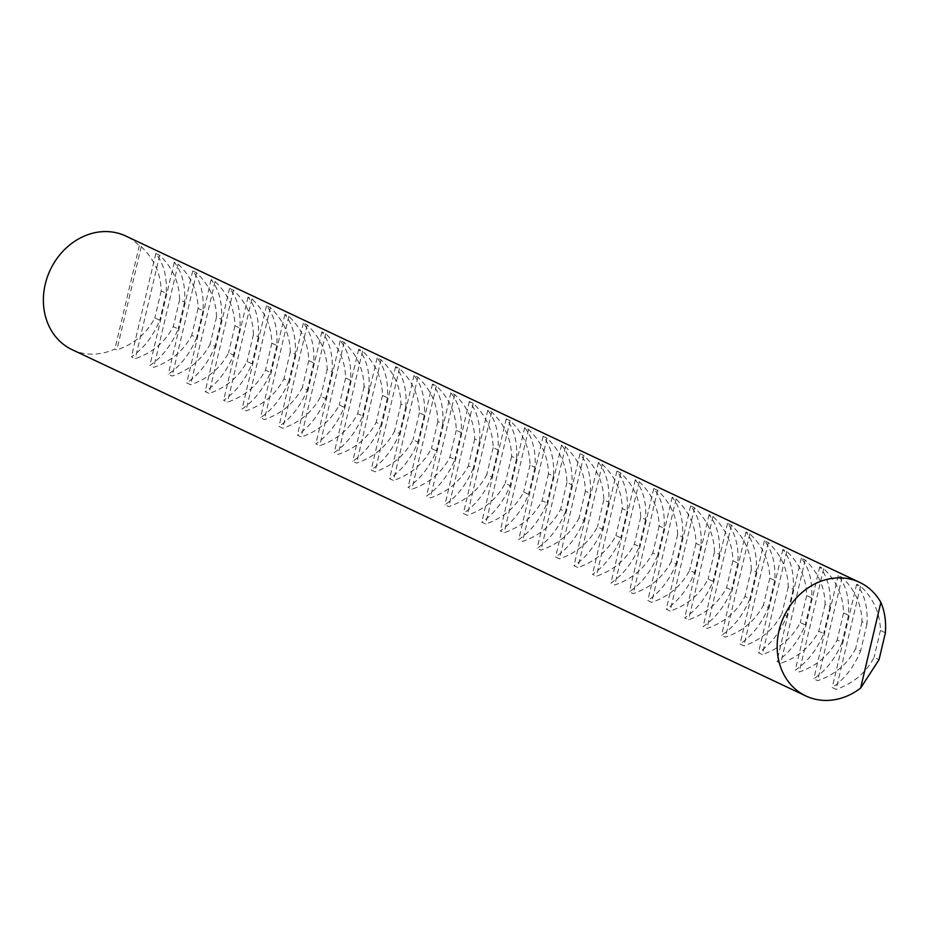 <?xml version="1.0" encoding="UTF-8"?>
<svg xmlns="http://www.w3.org/2000/svg" width="932" height="932" viewBox="0 0 932 932"><rect width="100%" height="100%" fill="white"/><g stroke="black" fill="none" stroke-linecap="round" stroke-linejoin="round"><path stroke-width="0.7" stroke-dasharray="4.66 3.5" d="M72.114 349.675A62.84 53.8 115.3 0 0 84.591 353.519A62.84 53.8 115.3 0 0 114.904 349.022L116.85 349.943C134.045 344.059 146.708 333.4 154.829 317.94L159.78 320.27C153.069 336.394 143.61 348.58 131.412 356.816L135.291 358.645C152.487 352.762 165.15 342.102 173.27 326.643L178.222 328.973C171.511 345.096 162.052 357.282 149.854 365.519L153.733 367.348C170.929 361.465 183.592 350.805 191.712 335.345L196.664 337.675C189.953 353.799 180.493 365.985 168.296 374.221L172.175 376.05C189.371 370.167 202.034 359.507 210.154 344.048L215.106 346.389C208.395 362.501 198.935 374.687 186.738 382.924L190.617 384.753C207.813 378.881 220.476 368.21 228.596 352.75L233.548 355.092C226.837 371.216 217.377 383.39 205.18 391.626L209.059 393.455C226.255 387.584 238.918 376.912 247.038 361.453L251.99 363.795C245.279 379.918 235.819 392.092 223.622 400.329L227.501 402.158C244.697 396.286 257.36 385.615 265.48 370.155L270.431 372.497C263.721 388.621 254.261 400.795 242.064 409.032L245.943 410.872C263.139 404.989 275.802 394.318 283.922 378.858L288.873 381.2C282.163 397.323 272.703 409.498 260.506 417.734L264.385 419.575C281.58 413.692 294.244 403.02 302.364 387.572L307.315 389.902C300.605 406.026 291.145 418.2 278.948 426.448L282.827 428.277C300.022 422.394 312.686 411.723 320.806 396.275L325.757 398.605C319.047 414.728 309.587 426.914 297.39 435.151L301.269 436.98C318.464 431.097 331.128 420.425 339.248 404.977L344.199 407.307C337.489 423.431 328.029 435.617 315.832 443.853L319.711 445.682C336.906 439.799 349.57 429.128 357.69 413.68L362.641 416.01C355.931 432.133 346.471 444.319 334.273 452.556L338.153 454.385C355.348 448.502 368.012 437.842 376.132 422.382L381.083 424.712C374.373 440.836 364.913 453.022 352.715 461.258L356.595 463.088C373.79 457.204 386.454 446.545 394.574 431.085L399.525 433.415C392.815 449.539 383.355 461.724 371.157 469.961L375.037 471.79C392.232 465.907 404.896 455.247 413.016 439.788L417.967 442.129C411.257 458.241 401.797 470.427 389.599 478.664L393.479 480.493C410.674 474.621 423.338 463.95 431.458 448.49L436.409 450.832C429.699 466.955 420.239 479.13 408.041 487.366L411.921 489.195C429.116 483.324 441.78 472.652 449.9 457.193L454.851 459.534C448.141 475.658 438.681 487.832 426.483 496.069L430.363 497.898C447.558 492.026 460.222 481.355 468.342 465.895L473.293 468.237C466.583 484.36 457.123 496.535 444.925 504.771L448.805 506.6C466 500.729 478.664 490.057 486.784 474.598L491.735 476.939C485.024 493.063 475.565 505.237 463.367 513.474L467.247 515.314C484.442 509.431 497.106 498.76 505.226 483.312L510.177 485.642C503.466 501.765 494.018 513.94 481.809 522.188L485.688 524.017C502.884 518.134 515.547 507.462 523.679 492.014L528.619 494.344C521.908 510.468 512.46 522.642 500.251 530.89L504.13 532.72C521.326 526.836 533.989 516.165 542.121 500.717L547.061 503.047C540.35 519.171 530.902 531.357 518.693 539.593L522.572 541.422C539.768 535.539 552.431 524.867 560.563 509.42L565.503 511.75C558.792 527.873 549.344 540.059 537.135 548.296L541.014 550.125C558.221 544.241 570.873 533.582 579.005 518.122L583.945 520.452C577.234 536.576 567.786 548.762 555.577 556.998L559.456 558.827C576.663 552.944 589.315 542.284 597.447 526.825L602.387 529.155C595.676 545.278 586.228 557.464 574.019 565.701L577.898 567.53C595.105 561.647 607.757 550.987 615.889 535.527L620.828 537.857C614.118 553.981 604.67 566.167 592.461 574.403L596.352 576.232C613.547 570.349 626.199 559.689 634.331 544.23L639.27 546.571C632.56 562.683 623.112 574.869 610.914 583.106L614.794 584.935C631.989 579.063 644.641 568.392 652.773 552.932L657.712 555.274C651.002 571.398 641.554 583.572 629.356 591.808L633.236 593.637C650.431 587.766 663.083 577.094 671.215 561.635L676.154 563.976C669.444 580.1 659.996 592.274 647.798 600.511L651.678 602.34C668.873 596.468 681.525 585.797 689.657 570.337L694.608 572.679C687.886 588.803 678.438 600.977 666.24 609.213L670.12 611.054C687.315 605.171 699.967 594.5 708.099 579.052L713.05 581.382C706.328 597.505 696.88 609.679 684.682 617.916L688.562 619.757C705.757 613.873 718.421 603.202 726.541 587.754L731.492 590.084C724.781 606.208 715.322 618.382 703.124 626.63L707.004 628.459C724.199 622.576 736.863 611.905 744.983 596.457L749.934 598.787C743.223 614.91 733.764 627.096 721.566 635.333L725.446 637.162C742.641 631.279 755.304 620.607 763.424 605.159L768.376 607.489C761.665 623.613 752.206 635.799 740.008 644.035L743.887 645.864C761.083 639.981 773.746 629.321 781.866 613.862L786.818 616.192C780.107 632.315 770.648 644.501 758.45 652.738L762.329 654.567C779.525 648.684 792.188 638.024 800.308 622.564L805.26 624.894C798.549 641.018 789.089 653.204 776.892 661.44L780.771 663.269C797.967 657.386 810.63 646.726 818.75 631.267L823.702 633.597C816.991 649.721 807.531 661.906 795.334 670.143L799.213 671.972C816.409 666.089 829.072 655.429 837.192 639.969L842.144 642.311C835.433 658.423 825.973 670.609 813.776 678.846L817.655 680.675C834.851 674.803 847.514 664.132 855.634 648.672L860.586 651.014C853.875 667.137 844.415 679.312 832.218 687.548L836.097 689.377C853.293 683.506 865.956 672.834 874.076 657.375L879.027 659.716M885.4 632.746L880.449 630.416C880.064 613.151 873.412 598.379 860.516 586.1L856.636 584.271C864.535 594.185 867.983 607.443 866.958 624.044L862.007 621.714C861.622 604.449 854.97 589.676 842.074 577.397L838.194 575.557C846.093 585.482 849.541 598.74 848.516 615.341L843.565 613C843.18 595.734 836.528 580.962 823.632 568.695L819.752 566.854C827.651 576.78 831.099 590.038 830.074 606.639L825.123 604.297C824.738 587.032 818.086 572.26 805.19 559.981L801.31 558.152C809.209 568.077 812.657 581.335 811.632 597.936L806.681 595.595C806.297 578.329 799.644 563.557 786.748 551.278L782.868 549.449C790.767 559.375 794.215 572.632 793.19 589.234L788.239 586.892C787.855 569.627 781.202 554.855 768.306 542.575L764.415 540.746C772.325 550.672 775.774 563.93 774.748 580.531L769.797 578.19C769.413 560.924 762.76 546.152 749.852 533.873L745.973 532.044C753.883 541.97 757.332 555.227 756.306 571.817L751.355 569.487C750.971 552.222 744.318 537.449 731.41 525.17L727.531 523.341C735.441 533.255 738.89 546.525 737.864 563.114L732.913 560.784C732.529 543.519 725.877 528.747 712.968 516.468L709.089 514.639C716.999 524.553 720.448 537.822 719.422 554.412L714.471 552.082C714.087 534.817 707.435 520.044 694.526 507.765L690.647 505.936C698.557 515.85 702.006 529.108 700.981 545.709L696.029 543.379C695.645 526.114 688.993 511.342 676.084 499.063L672.205 497.234C680.115 507.148 683.564 520.405 682.539 537.007L677.587 534.677C677.203 517.411 670.551 502.639 657.643 490.36L653.763 488.531C661.673 498.445 665.11 511.703 664.097 528.304L659.145 525.974C658.749 508.709 652.109 493.937 639.201 481.658L635.321 479.817C643.231 489.743 646.668 503 645.655 519.602L640.703 517.272C640.307 499.995 633.667 485.234 620.759 472.955L616.879 471.114C624.789 481.04 628.226 494.298 627.213 510.899L622.261 508.557C621.865 491.292 615.225 476.52 602.317 464.241L598.437 462.412C606.348 472.338 609.784 485.595 608.771 502.197L603.819 499.855C603.423 482.59 596.783 467.817 583.875 455.538L579.995 453.709C587.906 463.635 591.342 476.893 590.317 493.494L585.378 491.152C584.981 473.887 578.341 459.115 565.433 446.836L561.553 445.007C569.464 454.933 572.9 468.19 571.875 484.791L566.936 482.45C566.539 465.185 559.899 450.412 546.991 438.133L543.111 436.304C551.022 446.23 554.458 459.488 553.433 476.089L548.494 473.747C548.098 456.482 541.457 441.71 528.549 429.431L524.669 427.602C532.58 437.516 536.017 450.785 534.991 467.375L530.052 465.045C529.656 447.779 523.015 433.007 510.107 420.728L506.227 418.899C514.138 428.813 517.575 442.083 516.549 458.672L511.61 456.342C511.214 439.077 504.573 424.305 491.665 412.026L487.786 410.197C495.696 420.111 499.133 433.368 498.107 449.97L493.168 447.64C492.772 430.374 486.131 415.602 473.223 403.323L469.344 401.494C477.254 411.408 480.691 424.666 479.665 441.267L474.726 438.937C474.33 421.672 467.689 406.9 454.781 394.62L450.902 392.791C458.812 402.706 462.249 415.963 461.224 432.565L456.284 430.235C455.888 412.969 449.247 398.197 436.339 385.918L432.46 384.089C440.37 394.003 443.807 407.261 442.782 423.862L437.842 421.532C437.446 404.267 430.805 389.494 417.897 377.215L414.018 375.375C421.928 385.3 425.365 398.558 424.34 415.159L419.388 412.818C419.004 395.552 412.363 380.78 399.455 368.501L395.576 366.672C403.486 376.598 406.923 389.856 405.898 406.457L400.946 404.115C400.562 386.85 393.91 372.078 381.013 359.799L377.134 357.97C385.044 367.895 388.481 381.153 387.456 397.754L382.504 395.413C382.12 378.147 375.468 363.375 362.571 351.096L358.692 349.267C366.602 359.193 370.039 372.45 369.014 389.052L364.062 386.71C363.678 369.445 357.026 354.673 344.129 342.393L340.25 340.564C348.16 350.49 351.597 363.748 350.572 380.349L345.621 378.008C345.236 360.742 338.584 345.97 325.687 333.691L321.808 331.862C329.707 341.788 333.155 355.045 332.13 371.635L327.179 369.305C326.794 352.04 320.142 337.267 307.245 324.988L303.366 323.159C311.265 333.073 314.713 346.343 313.688 362.932L308.737 360.602C308.352 343.337 301.7 328.565 288.804 316.286L284.924 314.457C292.823 324.371 296.271 337.64 295.246 354.23L290.295 351.9C289.91 334.635 283.258 319.862 270.362 307.583L266.482 305.754C274.381 315.668 277.829 328.926 276.804 345.527L271.853 343.197C271.468 325.932 264.816 311.16 251.92 298.881L248.04 297.052C255.939 306.966 259.387 320.224 258.362 336.825L253.411 334.495C253.026 317.23 246.374 302.457 233.478 290.178L229.598 288.349C237.497 298.263 240.945 311.521 239.92 328.122L234.969 325.792C234.584 308.527 227.932 293.755 215.036 281.476L211.156 279.635C219.055 289.561 222.503 302.818 221.478 319.42L216.527 317.078C216.142 299.813 209.49 285.041 196.594 272.773L192.714 270.932C200.613 280.858 204.061 294.116 203.036 310.717L198.085 308.375C197.701 291.11 191.048 276.338 178.14 264.059L174.261 262.23C182.171 272.156 185.619 285.413 184.594 302.015L179.643 299.673C179.259 282.408 172.606 267.635 159.698 255.356L155.819 253.527C163.729 263.453 167.178 276.711 166.152 293.312L161.201 290.97C160.817 273.705 154.164 258.933 141.256 246.654L139.322 245.745A62.84 53.8 115.3 0 0 125.75 236.017M139.322 245.745L114.904 349.022M141.256 246.654L116.85 349.943M161.201 290.97L154.829 317.94M166.152 293.312L159.78 320.27M155.819 253.527L131.412 356.816M159.698 255.356L135.291 358.645M179.643 299.673L173.27 326.643M184.594 302.015L178.222 328.973M174.261 262.23L149.854 365.519M178.14 264.059L153.733 367.348M198.085 308.375L191.712 335.345M203.036 310.717L196.664 337.675M192.714 270.932L168.296 374.221M196.594 272.773L172.175 376.05M216.527 317.078L210.154 344.048M221.478 319.42L215.106 346.389M211.156 279.635L186.738 382.924M215.036 281.476L190.617 384.753M234.969 325.792L228.596 352.75M239.92 328.122L233.548 355.092M229.598 288.349L205.18 391.626M233.478 290.178L209.059 393.455M253.411 334.495L247.038 361.453M258.362 336.825L251.99 363.795M248.04 297.052L223.622 400.329M251.92 298.881L227.501 402.158M271.853 343.197L265.48 370.155M276.804 345.527L270.431 372.497M266.482 305.754L242.064 409.032M270.362 307.583L245.943 410.872M290.295 351.9L283.922 378.858M295.246 354.23L288.873 381.2M284.924 314.457L260.506 417.734M288.804 316.286L264.385 419.575M308.737 360.602L302.364 387.572M313.688 362.932L307.315 389.902M303.366 323.159L278.948 426.448M307.245 324.988L282.827 428.277M327.179 369.305L320.806 396.275M332.13 371.635L325.757 398.605M321.808 331.862L297.39 435.151M325.687 333.691L301.269 436.98M345.621 378.008L339.248 404.977M350.572 380.349L344.199 407.307M340.25 340.564L315.832 443.853M344.129 342.393L319.711 445.682M364.062 386.71L357.69 413.68M369.014 389.052L362.641 416.01M358.692 349.267L334.273 452.556M362.571 351.096L338.153 454.385M382.504 395.413L376.132 422.382M387.456 397.754L381.083 424.712M377.134 357.97L352.715 461.258M381.013 359.799L356.595 463.088M400.946 404.115L394.574 431.085M405.898 406.457L399.525 433.415M395.576 366.672L371.157 469.961M399.455 368.501L375.037 471.79M419.388 412.818L413.016 439.788M424.34 415.159L417.967 442.129M414.018 375.375L389.599 478.664M417.897 377.215L393.479 480.493M437.842 421.532L431.458 448.49M442.782 423.862L436.409 450.832M432.46 384.089L408.041 487.366M436.339 385.918L411.921 489.195M456.284 430.235L449.9 457.193M461.224 432.565L454.851 459.534M450.902 392.791L426.483 496.069M454.781 394.62L430.363 497.898M474.726 438.937L468.342 465.895M479.665 441.267L473.293 468.237M469.344 401.494L444.925 504.771M473.223 403.323L448.805 506.6M493.168 447.64L486.784 474.598M498.107 449.97L491.735 476.939M487.786 410.197L463.367 513.474M491.665 412.026L467.247 515.314M511.61 456.342L505.226 483.312M516.549 458.672L510.177 485.642M506.227 418.899L481.809 522.188M510.107 420.728L485.688 524.017M530.052 465.045L523.679 492.014M534.991 467.375L528.619 494.344M524.669 427.602L500.251 530.89M528.549 429.431L504.13 532.72M548.494 473.747L542.121 500.717M553.433 476.089L547.061 503.047M543.111 436.304L518.693 539.593M546.991 438.133L522.572 541.422M566.936 482.45L560.563 509.42M571.875 484.791L565.503 511.75M561.553 445.007L537.135 548.296M565.433 446.836L541.014 550.125M585.378 491.152L579.005 518.122M590.317 493.494L583.945 520.452M579.995 453.709L555.577 556.998M583.875 455.538L559.456 558.827M603.819 499.855L597.447 526.825M608.771 502.197L602.387 529.155M598.437 462.412L574.019 565.701M602.317 464.241L577.898 567.53M622.261 508.557L615.889 535.527M627.213 510.899L620.828 537.857M616.879 471.114L592.461 574.403M620.759 472.955L596.352 576.232M640.703 517.272L634.331 544.23M645.655 519.602L639.27 546.571M635.321 479.817L610.914 583.106M639.201 481.658L614.794 584.935M659.145 525.974L652.773 552.932M664.097 528.304L657.712 555.274M653.763 488.531L629.356 591.808M657.643 490.36L633.236 593.637M677.587 534.677L671.215 561.635M682.539 537.007L676.154 563.976M672.205 497.234L647.798 600.511M676.084 499.063L651.678 602.34M696.029 543.379L689.657 570.337M700.981 545.709L694.608 572.679M690.647 505.936L666.24 609.213M694.526 507.765L670.12 611.054M714.471 552.082L708.099 579.052M719.422 554.412L713.05 581.382M709.089 514.639L684.682 617.916M712.968 516.468L688.562 619.757M732.913 560.784L726.541 587.754M737.864 563.114L731.492 590.084M727.531 523.341L703.124 626.63M731.41 525.17L707.004 628.459M751.355 569.487L744.983 596.457M756.306 571.817L749.934 598.787M745.973 532.044L721.566 635.333M749.852 533.873L725.446 637.162M769.797 578.19L763.424 605.159M774.748 580.531L768.376 607.489M764.415 540.746L740.008 644.035M768.306 542.575L743.887 645.864M788.239 586.892L781.866 613.862M793.19 589.234L786.818 616.192M782.868 549.449L758.45 652.738M786.748 551.278L762.329 654.567M806.681 595.595L800.308 622.564M811.632 597.936L805.26 624.894M801.31 558.152L776.892 661.44M805.19 559.981L780.771 663.269M825.123 604.297L818.75 631.267M830.074 606.639L823.702 633.597M819.752 566.854L795.334 670.143M823.632 568.695L799.213 671.972M843.565 613L837.192 639.969M848.516 615.341L842.144 642.311M838.194 575.557L813.776 678.846M842.074 577.397L817.655 680.675M862.007 621.714L855.634 648.672M866.958 624.044L860.586 651.014M856.636 584.271L832.218 687.548M860.516 586.1L836.097 689.377M880.449 630.416L874.076 657.375"/><path stroke-width="1.4" d="M818.389 699.827A62.84 53.8 115.3 0 0 860.609 688.107L879.027 659.716L885.4 632.746C886.192 621.283 884.689 611.182 880.868 602.422A62.84 53.8 115.3 0 0 859.549 582.325A62.84 53.8 115.3 0 0 847.072 578.481A62.84 53.8 115.3 0 0 781.191 623.228A62.84 53.8 115.3 0 0 805.912 695.983A62.84 53.8 115.3 0 0 818.389 699.827M859.549 582.325L125.75 236.017A62.84 53.8 115.3 0 0 113.273 232.173A62.84 53.8 115.3 0 0 47.392 276.932A62.84 53.8 115.3 0 0 72.114 349.675L805.912 695.983M880.868 602.422L860.609 688.107"/></g></svg>
